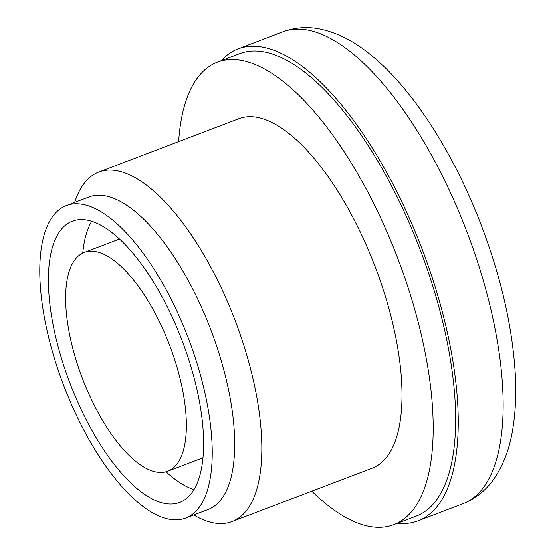 <?xml version="1.0" encoding="UTF-8"?>
<svg xmlns="http://www.w3.org/2000/svg" width="555" height="555" viewBox="0 0 555 555"><rect width="100%" height="100%" fill="white"/><g stroke="black" fill="none" stroke-linecap="round" stroke-linejoin="round"><path stroke-width="0.83" d="M181.235 338.328A150.523 59.982 -110.9 0 0 72.421 221.154A150.523 59.982 -110.9 0 0 69.951 383.165A150.523 59.982 -110.9 0 0 179.584 502.469A150.523 59.982 -110.9 0 0 181.235 338.328M187.375 335.719A167.242 66.649 -110.9 0 0 66.468 205.523A167.242 66.649 -110.9 0 0 63.721 385.538A167.242 66.649 -110.9 0 0 185.536 518.099A167.242 66.649 -110.9 0 0 187.375 335.719M397.422 523.268A252.553 100.642 -110.9 0 0 417.936 520.861A252.553 100.642 -110.9 0 0 420.704 245.449A252.553 100.642 -110.9 0 0 238.13 48.847A252.553 100.642 -110.9 0 0 221.209 60.696M311.792 491.175A247.502 98.63 -110.9 0 0 393.689 524.69L416.132 516.143A247.502 98.63 -110.9 0 0 418.852 246.24A247.502 98.63 -110.9 0 0 239.926 53.564L217.477 62.118A247.502 98.63 -110.9 0 0 178.634 141.629M393.689 524.69A247.502 98.63 -110.9 0 0 396.402 254.787A247.502 98.63 -110.9 0 0 217.477 62.118M193.75 514.971L195.103 515.741A187.021 74.53 -110.9 0 0 231.976 521.575L372.155 468.177A187.021 74.53 -110.9 0 0 374.209 264.222A187.021 74.53 -110.9 0 0 239.004 118.631L98.825 172.029A187.021 74.53 -110.9 0 0 75.175 200.917L74.675 202.395M231.976 521.575A187.021 74.53 -110.9 0 0 234.03 317.626A187.021 74.53 -110.9 0 0 98.825 172.029M185.536 518.099L207.986 509.552A167.242 66.649 -110.9 0 0 209.825 327.166A167.242 66.649 -110.9 0 0 88.911 196.97L66.468 205.523M91.728 221.23A150.523 59.982 -110.9 0 0 82.757 253.094M166.049 471.75A150.523 59.982 -110.9 0 0 193.945 489.565M119.623 239.045A117.07 46.655 -110.9 0 0 118 239.58L84.325 252.407A117.07 46.655 -110.9 0 0 82.404 378.42A117.07 46.655 -110.9 0 0 167.679 471.216A117.07 46.655 -110.9 0 0 168.963 343.545A117.07 46.655 -110.9 0 0 84.325 252.407M167.679 471.216L201.347 458.388A117.07 46.655 -110.9 0 0 202.915 457.708M465.603 228.348A252.553 100.642 -110.9 0 0 283.022 31.739C295.121 27.313 307.581 26.425 320.408 29.075C336.781 32.627 352.64 40.494 367.979 52.683C410.471 85.581 452.263 150.266 480.408 222.964C500.416 275.002 511.994 324.557 515.137 371.621C516.469 393.155 515.595 412.781 512.529 430.479C509.199 450.473 502.421 467.414 492.188 481.296C484.425 491.598 474.643 499.084 462.828 503.76A252.553 100.642 -110.9 0 0 465.603 228.348M417.936 520.861L462.828 503.76M238.13 48.847L283.022 31.739"/></g></svg>
